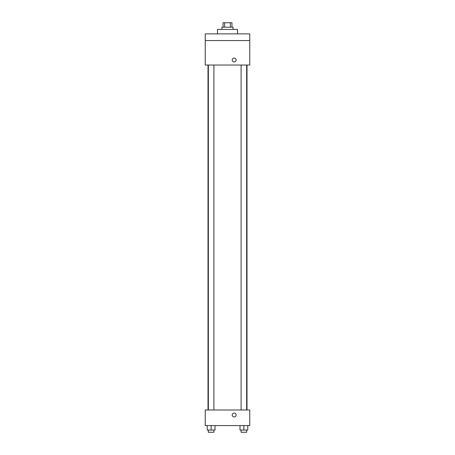 <?xml version="1.0" encoding="UTF-8"?>
<svg xmlns="http://www.w3.org/2000/svg" width="455" height="455" viewBox="0 0 455 455"><rect width="100%" height="100%" fill="white"/><g stroke="black" fill="none" stroke-linecap="round" stroke-linejoin="round"><path stroke-width="0.68" d="M224.645 27.203L224.645 22.75L223.047 22.75L223.047 27.203M224.645 22.75L231.953 22.75L231.953 27.203M230.355 27.203L230.355 22.75M221.938 29.427L221.938 27.203L233.062 27.203L233.062 29.427M237.516 33.88L237.516 29.427L217.484 29.427L217.484 33.88M205.245 33.88L249.755 33.88L249.755 40.552L205.245 40.552L205.245 33.88M249.755 40.552L249.755 65.037L205.245 65.037L205.245 40.552M234.177 61.982A1.945 1.945 0 0 1 232.488 59.059A1.945 1.945 0 0 1 235.861 59.059A1.945 1.945 0 0 1 234.177 61.982M205.245 409.995L249.755 409.995L249.755 425.573L205.245 425.573L205.245 409.995M234.177 416.945A1.945 1.945 0 0 1 232.488 414.022A1.945 1.945 0 0 1 235.861 414.022A1.945 1.945 0 0 1 234.177 416.945M239.984 425.573L239.984 430.026L247.776 430.026L247.776 425.573L247.776 430.026M243.88 430.026L243.88 425.573M246.661 430.026L246.661 432.25L241.099 432.25L241.099 430.026M207.224 425.573L207.224 430.026L215.016 430.026L215.016 425.573L215.016 430.026M211.12 430.026L211.12 425.573M213.901 430.026L213.901 432.25L208.339 432.25L208.339 430.026M246.997 409.995L246.997 65.037M208.003 409.995L208.003 65.037M241.099 65.037L241.099 409.995M246.661 65.037L246.661 409.995M213.901 409.995L213.901 65.037M208.339 409.995L208.339 65.037"/></g></svg>

